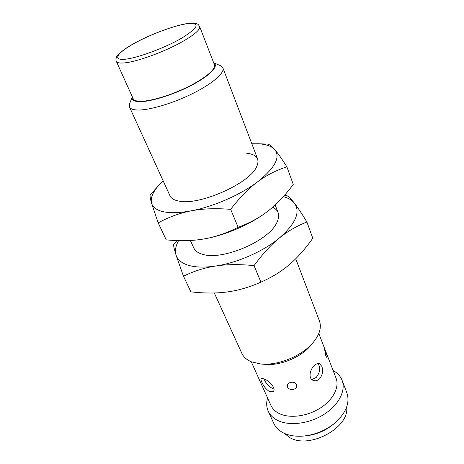 <?xml version="1.0" encoding="UTF-8"?>
<svg xmlns="http://www.w3.org/2000/svg" width="464" height="464" viewBox="0 0 464 464"><rect width="100%" height="100%" fill="white"/><g stroke="black" fill="none" stroke-linecap="round" stroke-linejoin="round"><path stroke-width="0.7" d="M346.631 407.102C349.844 427.292 309.969 449.303 290.197 437.836L284.119 433.254M333.111 370.533C337.45 372.905 340.443 376.153 342.078 380.289L346.875 392.863C350.134 402.787 346.115 412.85 334.817 423.058L333.14 424.461C325.194 430.905 316.141 434.698 305.967 435.835L303.798 436.038C295.893 436.728 289.118 435.696 283.469 432.941C278.881 430.609 275.662 427.443 273.818 423.441L268.233 411.197C266.429 407.125 266.214 402.711 267.577 397.95M334.817 423.058C325.745 430.412 315.404 434.739 303.798 436.038M342.078 380.289C346.08 390.479 338.813 405.008 324.04 414.369C309.314 423.765 289.524 426.242 277.866 420.517C273.261 418.25 270.048 415.141 268.233 411.197M318.809 333.471L336.069 378.201C339.613 387.138 333.187 399.875 320.212 408.105C307.278 416.37 289.884 418.644 279.566 413.708C275.442 411.725 272.571 408.97 270.964 405.455L251.227 361.74M321.848 366.392C323.344 370.8 322.59 374.941 319.58 378.81C317.562 380.66 315.456 381.193 313.264 380.41C308.177 378.688 309.668 369.704 314.296 365.603C316.187 363.788 317.91 363.138 319.464 363.643L321.848 366.392M287.46 386.947L287.465 384.61L289.31 382.841L291.734 382.208C293.863 382.15 295.388 382.823 296.316 384.221C297.36 387.138 295.997 388.965 292.239 389.696C289.896 389.569 288.301 388.652 287.46 386.947M325.844 355.987L324.464 348.545L327.05 355.697L326.952 357.628L325.844 355.987M263.97 378.827C269.172 380.584 276.602 388.797 273.221 391.494L269.729 391.709C266.284 389.551 263.645 386.355 261.806 382.121C260.93 380.219 260.727 379.007 261.203 378.491L263.97 378.827M295.713 258.773L319.423 320.914C321.674 327.155 319.766 334.132 313.699 341.846L311.066 345.059C301.635 357.048 280.094 366.061 264.932 364.368L260.797 363.985L251.355 361.792C246.715 359.838 243.548 357.031 241.86 353.371L214.31 292.975M313.699 341.846C302.934 355.546 278.116 365.928 260.797 363.985M213.666 62.814L220.388 65.633L222.888 67.895C224.93 72.773 212.703 83.561 192.896 93.426C173.136 103.298 149.385 110.339 137.721 110.026C133.116 109.898 130.367 108.883 129.479 106.975L129.618 103.605L132.339 96.831M213.684 62.855C219.217 65.72 210.575 75.191 192.531 84.767C174.557 94.349 151.009 101.819 139.821 101.68C134.026 101.564 131.538 99.963 132.356 96.872M199.642 26.518L214.426 64.774C216.16 68.904 205.477 78.143 188.338 86.652C171.239 95.166 150.678 101.372 140.476 101.28C136.387 101.239 133.963 100.398 133.203 98.757L116.342 61.364C116.969 62.704 119.306 63.243 123.36 62.976C135.685 62.391 165.857 51.411 183.935 40.791C195.187 34.139 200.425 29.383 199.642 26.518C197.925 24.708 199.421 23.241 190.658 23.2C179.899 23.652 151.832 33.402 133.992 43.488C122.426 49.648 116.11 56.33 116.441 57.345C115.809 59.032 115.774 60.372 116.342 61.364M263.865 378.781C265.663 383.107 268.668 386.413 272.873 388.693L273.963 389.07M317.979 363.492C320.775 367.737 320.177 372.395 316.175 377.464L311.843 379.529M272.71 207.176C279.282 210.627 280.407 216.259 276.086 224.077C266.794 241.767 222.488 260.31 203.354 254.516L202.884 254.394C198.203 253.124 195.17 250.978 193.784 247.962M283.342 196.632C288.359 198 292.071 200.204 294.478 203.244C300.695 212.17 295.591 223.816 279.171 238.171C263.187 251.442 237.208 262.868 215.748 266.011C204.827 267.618 195.825 267.415 188.738 265.396C181.795 263.308 177.567 259.863 176.047 255.067C174.783 250.775 175.624 245.966 178.57 240.636M306.895 222.012L312.782 238.252C305.208 248.982 297.418 257.758 289.42 264.573C281.474 271.417 271.974 277.269 260.93 282.141C249.325 287.257 238.113 290.522 227.296 291.943C216.462 293.416 204.328 293.381 190.895 291.844L183.46 276.173C193.964 271.086 204.723 267.699 215.748 266.011C226.722 264.3 239.494 264.167 254.063 265.623C262.537 254.04 270.906 244.888 279.171 238.171C287.454 231.397 296.693 226.009 306.895 222.012C301.733 213.51 297.592 207.251 294.478 203.244C291.328 199.178 288.683 196.562 286.537 195.402L284.548 195.274M176.946 240.584L173.536 244.789C173.698 246.825 174.539 250.247 176.047 255.067L183.46 276.173M260.93 282.141L254.063 265.623M251.83 143.747L258.929 143.817C266.464 144.333 271.759 146.288 274.827 149.669C280.697 157.302 274.879 168.072 257.369 181.992C266.185 175.398 276.022 170.34 286.885 166.831L293.265 184.428C285.29 195.205 277.078 203.916 268.627 210.563L268.499 210.668C252.01 223.77 225.452 235.405 203.713 239.001L198.888 239.72M245.926 153.108C256.731 154.228 260.263 158.868 256.517 167.034C249.174 183.756 198.737 205.917 178.814 201.074L176.471 200.529C173.136 199.526 170.978 197.948 169.986 195.791M268.627 210.563L268.499 210.668C260.055 217.361 249.934 222.911 238.142 227.319C226.293 233.259 214.815 237.15 203.713 239.001L198.853 239.72C189.138 240.955 178.275 241.013 166.257 239.882L158.195 222.888C168.861 217.019 179.852 212.999 191.168 210.836C202.432 208.649 215.598 208.15 230.666 209.345C239.673 197.647 248.576 188.529 257.369 181.992C240.352 194.903 213.185 206.758 191.168 210.836C179.962 212.918 170.833 213.249 163.763 211.828C156.861 210.337 152.795 207.466 151.571 203.226C150.284 197.867 152.969 191.586 159.622 184.376L163.166 180.838M159.622 184.376L150.133 195.042C149.878 196.243 150.359 198.969 151.571 203.226L158.195 222.888M286.885 166.831C281.799 158.787 277.779 153.062 274.827 149.669C271.84 146.218 269.404 144.356 267.525 144.089L256.818 143.712M238.142 227.319L230.666 209.345M134.235 43.413C150.603 34.313 174.65 25.346 187.52 23.652C200.726 22.643 198.662 27.544 181.32 38.367C164.047 48.355 136.213 58.51 124.288 59.311C112.091 60.256 117.717 52.519 134.235 43.413M278.127 212.674L275.181 204.955M257.688 159.106L222.888 67.895M193.784 247.967L190.373 240.485M169.992 195.802L129.479 106.975"/></g></svg>
